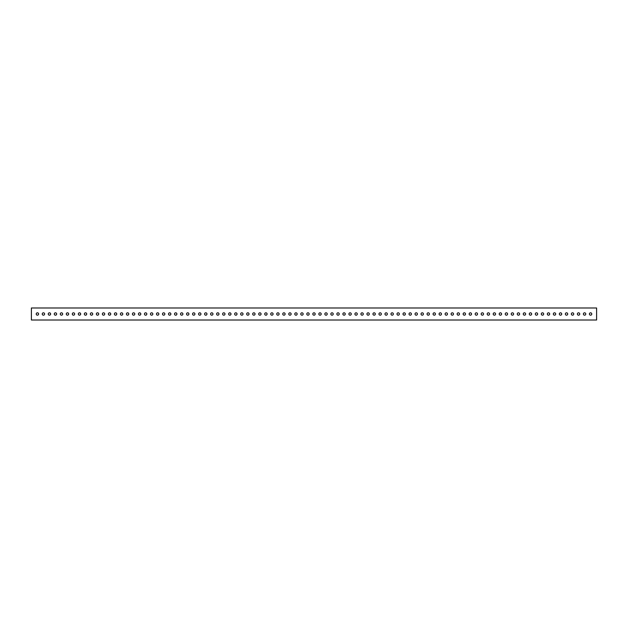 <?xml version="1.0" encoding="UTF-8"?>
<svg xmlns="http://www.w3.org/2000/svg" width="628" height="628" viewBox="0 0 628 628"><rect width="100%" height="100%" fill="white"/><g stroke="black" fill="none" stroke-linecap="round" stroke-linejoin="round"><path stroke-width="0.94" d="M591.772 314A1.185 1.185 0 0 0 590.587 312.815A1.185 1.185 0 0 0 589.402 314A1.185 1.185 0 0 0 590.587 315.185A1.185 1.185 0 0 0 591.772 314M585.759 314A1.185 1.185 0 0 0 584.574 312.815A1.185 1.185 0 0 0 583.388 314A1.185 1.185 0 0 0 584.574 315.185A1.185 1.185 0 0 0 585.759 314M579.746 314A1.185 1.185 0 0 0 578.561 312.815A1.185 1.185 0 0 0 577.375 314A1.185 1.185 0 0 0 578.561 315.185A1.185 1.185 0 0 0 579.746 314M573.733 314A1.185 1.185 0 0 0 572.548 312.815A1.185 1.185 0 0 0 571.362 314A1.185 1.185 0 0 0 572.548 315.185A1.185 1.185 0 0 0 573.733 314M567.72 314A1.185 1.185 0 0 0 566.535 312.815A1.185 1.185 0 0 0 565.349 314A1.185 1.185 0 0 0 566.535 315.185A1.185 1.185 0 0 0 567.72 314M561.707 314A1.185 1.185 0 0 0 560.521 312.815A1.185 1.185 0 0 0 559.336 314A1.185 1.185 0 0 0 560.521 315.185A1.185 1.185 0 0 0 561.707 314M555.694 314A1.185 1.185 0 0 0 554.508 312.815A1.185 1.185 0 0 0 553.331 314A1.185 1.185 0 0 0 554.508 315.185A1.185 1.185 0 0 0 555.694 314M549.681 314A1.185 1.185 0 0 0 548.495 312.815A1.185 1.185 0 0 0 547.318 314A1.185 1.185 0 0 0 548.495 315.185A1.185 1.185 0 0 0 549.681 314M543.667 314A1.185 1.185 0 0 0 542.482 312.815A1.185 1.185 0 0 0 541.305 314A1.185 1.185 0 0 0 542.482 315.185A1.185 1.185 0 0 0 543.667 314M537.654 314A1.185 1.185 0 0 0 536.469 312.815A1.185 1.185 0 0 0 535.292 314A1.185 1.185 0 0 0 536.469 315.185A1.185 1.185 0 0 0 537.654 314M531.641 314A1.185 1.185 0 0 0 530.456 312.815A1.185 1.185 0 0 0 529.278 314A1.185 1.185 0 0 0 530.456 315.185A1.185 1.185 0 0 0 531.641 314M525.628 314A1.185 1.185 0 0 0 524.451 312.815A1.185 1.185 0 0 0 523.265 314A1.185 1.185 0 0 0 524.451 315.185A1.185 1.185 0 0 0 525.628 314M519.615 314A1.185 1.185 0 0 0 518.438 312.815A1.185 1.185 0 0 0 517.252 314A1.185 1.185 0 0 0 518.438 315.185A1.185 1.185 0 0 0 519.615 314M513.602 314A1.185 1.185 0 0 0 512.424 312.815A1.185 1.185 0 0 0 511.239 314A1.185 1.185 0 0 0 512.424 315.185A1.185 1.185 0 0 0 513.602 314M507.589 314A1.185 1.185 0 0 0 506.411 312.815A1.185 1.185 0 0 0 505.226 314A1.185 1.185 0 0 0 506.411 315.185A1.185 1.185 0 0 0 507.589 314M501.576 314A1.185 1.185 0 0 0 500.398 312.815A1.185 1.185 0 0 0 499.213 314A1.185 1.185 0 0 0 500.398 315.185A1.185 1.185 0 0 0 501.576 314M495.57 314A1.185 1.185 0 0 0 494.385 312.815A1.185 1.185 0 0 0 493.2 314A1.185 1.185 0 0 0 494.385 315.185A1.185 1.185 0 0 0 495.57 314M489.557 314A1.185 1.185 0 0 0 488.372 312.815A1.185 1.185 0 0 0 487.187 314A1.185 1.185 0 0 0 488.372 315.185A1.185 1.185 0 0 0 489.557 314M483.544 314A1.185 1.185 0 0 0 482.359 312.815A1.185 1.185 0 0 0 481.174 314A1.185 1.185 0 0 0 482.359 315.185A1.185 1.185 0 0 0 483.544 314M477.531 314A1.185 1.185 0 0 0 476.346 312.815A1.185 1.185 0 0 0 475.16 314A1.185 1.185 0 0 0 476.346 315.185A1.185 1.185 0 0 0 477.531 314M471.518 314A1.185 1.185 0 0 0 470.333 312.815A1.185 1.185 0 0 0 469.147 314A1.185 1.185 0 0 0 470.333 315.185A1.185 1.185 0 0 0 471.518 314M465.505 314A1.185 1.185 0 0 0 464.32 312.815A1.185 1.185 0 0 0 463.134 314A1.185 1.185 0 0 0 464.32 315.185A1.185 1.185 0 0 0 465.505 314M459.492 314A1.185 1.185 0 0 0 458.307 312.815A1.185 1.185 0 0 0 457.121 314A1.185 1.185 0 0 0 458.307 315.185A1.185 1.185 0 0 0 459.492 314M453.479 314A1.185 1.185 0 0 0 452.293 312.815A1.185 1.185 0 0 0 451.108 314A1.185 1.185 0 0 0 452.293 315.185A1.185 1.185 0 0 0 453.479 314M447.466 314A1.185 1.185 0 0 0 446.28 312.815A1.185 1.185 0 0 0 445.095 314A1.185 1.185 0 0 0 446.28 315.185A1.185 1.185 0 0 0 447.466 314M441.453 314A1.185 1.185 0 0 0 440.267 312.815A1.185 1.185 0 0 0 439.082 314A1.185 1.185 0 0 0 440.267 315.185A1.185 1.185 0 0 0 441.453 314M435.44 314A1.185 1.185 0 0 0 434.254 312.815A1.185 1.185 0 0 0 433.069 314A1.185 1.185 0 0 0 434.254 315.185A1.185 1.185 0 0 0 435.44 314M429.426 314A1.185 1.185 0 0 0 428.241 312.815A1.185 1.185 0 0 0 427.056 314A1.185 1.185 0 0 0 428.241 315.185A1.185 1.185 0 0 0 429.426 314M423.413 314A1.185 1.185 0 0 0 422.228 312.815A1.185 1.185 0 0 0 421.043 314A1.185 1.185 0 0 0 422.228 315.185A1.185 1.185 0 0 0 423.413 314M417.4 314A1.185 1.185 0 0 0 416.215 312.815A1.185 1.185 0 0 0 415.03 314A1.185 1.185 0 0 0 416.215 315.185A1.185 1.185 0 0 0 417.4 314M411.387 314A1.185 1.185 0 0 0 410.202 312.815A1.185 1.185 0 0 0 409.024 314A1.185 1.185 0 0 0 410.202 315.185A1.185 1.185 0 0 0 411.387 314M405.374 314A1.185 1.185 0 0 0 404.189 312.815A1.185 1.185 0 0 0 403.011 314A1.185 1.185 0 0 0 404.189 315.185A1.185 1.185 0 0 0 405.374 314M399.361 314A1.185 1.185 0 0 0 398.176 312.815A1.185 1.185 0 0 0 396.998 314A1.185 1.185 0 0 0 398.176 315.185A1.185 1.185 0 0 0 399.361 314M393.348 314A1.185 1.185 0 0 0 392.162 312.815A1.185 1.185 0 0 0 390.985 314A1.185 1.185 0 0 0 392.162 315.185A1.185 1.185 0 0 0 393.348 314M387.335 314A1.185 1.185 0 0 0 386.149 312.815A1.185 1.185 0 0 0 384.972 314A1.185 1.185 0 0 0 386.149 315.185A1.185 1.185 0 0 0 387.335 314M381.322 314A1.185 1.185 0 0 0 380.144 312.815A1.185 1.185 0 0 0 378.959 314A1.185 1.185 0 0 0 380.144 315.185A1.185 1.185 0 0 0 381.322 314M375.309 314A1.185 1.185 0 0 0 374.131 312.815A1.185 1.185 0 0 0 372.946 314A1.185 1.185 0 0 0 374.131 315.185A1.185 1.185 0 0 0 375.309 314M369.295 314A1.185 1.185 0 0 0 368.118 312.815A1.185 1.185 0 0 0 366.933 314A1.185 1.185 0 0 0 368.118 315.185A1.185 1.185 0 0 0 369.295 314M363.282 314A1.185 1.185 0 0 0 362.105 312.815A1.185 1.185 0 0 0 360.919 314A1.185 1.185 0 0 0 362.105 315.185A1.185 1.185 0 0 0 363.282 314M357.269 314A1.185 1.185 0 0 0 356.092 312.815A1.185 1.185 0 0 0 354.906 314A1.185 1.185 0 0 0 356.092 315.185A1.185 1.185 0 0 0 357.269 314M351.264 314A1.185 1.185 0 0 0 350.079 312.815A1.185 1.185 0 0 0 348.893 314A1.185 1.185 0 0 0 350.079 315.185A1.185 1.185 0 0 0 351.264 314M345.251 314A1.185 1.185 0 0 0 344.066 312.815A1.185 1.185 0 0 0 342.88 314A1.185 1.185 0 0 0 344.066 315.185A1.185 1.185 0 0 0 345.251 314M339.238 314A1.185 1.185 0 0 0 338.052 312.815A1.185 1.185 0 0 0 336.867 314A1.185 1.185 0 0 0 338.052 315.185A1.185 1.185 0 0 0 339.238 314M333.225 314A1.185 1.185 0 0 0 332.039 312.815A1.185 1.185 0 0 0 330.854 314A1.185 1.185 0 0 0 332.039 315.185A1.185 1.185 0 0 0 333.225 314M327.212 314A1.185 1.185 0 0 0 326.026 312.815A1.185 1.185 0 0 0 324.841 314A1.185 1.185 0 0 0 326.026 315.185A1.185 1.185 0 0 0 327.212 314M321.198 314A1.185 1.185 0 0 0 320.013 312.815A1.185 1.185 0 0 0 318.828 314A1.185 1.185 0 0 0 320.013 315.185A1.185 1.185 0 0 0 321.198 314M315.185 314A1.185 1.185 0 0 0 314 312.815A1.185 1.185 0 0 0 312.815 314A1.185 1.185 0 0 0 314 315.185A1.185 1.185 0 0 0 315.185 314M309.172 314A1.185 1.185 0 0 0 307.987 312.815A1.185 1.185 0 0 0 306.802 314A1.185 1.185 0 0 0 307.987 315.185A1.185 1.185 0 0 0 309.172 314M303.159 314A1.185 1.185 0 0 0 301.974 312.815A1.185 1.185 0 0 0 300.788 314A1.185 1.185 0 0 0 301.974 315.185A1.185 1.185 0 0 0 303.159 314M297.146 314A1.185 1.185 0 0 0 295.961 312.815A1.185 1.185 0 0 0 294.775 314A1.185 1.185 0 0 0 295.961 315.185A1.185 1.185 0 0 0 297.146 314M291.133 314A1.185 1.185 0 0 0 289.948 312.815A1.185 1.185 0 0 0 288.762 314A1.185 1.185 0 0 0 289.948 315.185A1.185 1.185 0 0 0 291.133 314M285.12 314A1.185 1.185 0 0 0 283.935 312.815A1.185 1.185 0 0 0 282.749 314A1.185 1.185 0 0 0 283.935 315.185A1.185 1.185 0 0 0 285.12 314M279.107 314A1.185 1.185 0 0 0 277.921 312.815A1.185 1.185 0 0 0 276.736 314A1.185 1.185 0 0 0 277.921 315.185A1.185 1.185 0 0 0 279.107 314M273.094 314A1.185 1.185 0 0 0 271.908 312.815A1.185 1.185 0 0 0 270.731 314A1.185 1.185 0 0 0 271.908 315.185A1.185 1.185 0 0 0 273.094 314M267.081 314A1.185 1.185 0 0 0 265.895 312.815A1.185 1.185 0 0 0 264.718 314A1.185 1.185 0 0 0 265.895 315.185A1.185 1.185 0 0 0 267.081 314M261.067 314A1.185 1.185 0 0 0 259.882 312.815A1.185 1.185 0 0 0 258.705 314A1.185 1.185 0 0 0 259.882 315.185A1.185 1.185 0 0 0 261.067 314M255.054 314A1.185 1.185 0 0 0 253.869 312.815A1.185 1.185 0 0 0 252.691 314A1.185 1.185 0 0 0 253.869 315.185A1.185 1.185 0 0 0 255.054 314M249.041 314A1.185 1.185 0 0 0 247.856 312.815A1.185 1.185 0 0 0 246.678 314A1.185 1.185 0 0 0 247.856 315.185A1.185 1.185 0 0 0 249.041 314M243.028 314A1.185 1.185 0 0 0 241.851 312.815A1.185 1.185 0 0 0 240.665 314A1.185 1.185 0 0 0 241.851 315.185A1.185 1.185 0 0 0 243.028 314M237.015 314A1.185 1.185 0 0 0 235.838 312.815A1.185 1.185 0 0 0 234.652 314A1.185 1.185 0 0 0 235.838 315.185A1.185 1.185 0 0 0 237.015 314M231.002 314A1.185 1.185 0 0 0 229.824 312.815A1.185 1.185 0 0 0 228.639 314A1.185 1.185 0 0 0 229.824 315.185A1.185 1.185 0 0 0 231.002 314M224.989 314A1.185 1.185 0 0 0 223.811 312.815A1.185 1.185 0 0 0 222.626 314A1.185 1.185 0 0 0 223.811 315.185A1.185 1.185 0 0 0 224.989 314M218.976 314A1.185 1.185 0 0 0 217.798 312.815A1.185 1.185 0 0 0 216.613 314A1.185 1.185 0 0 0 217.798 315.185A1.185 1.185 0 0 0 218.976 314M212.971 314A1.185 1.185 0 0 0 211.785 312.815A1.185 1.185 0 0 0 210.6 314A1.185 1.185 0 0 0 211.785 315.185A1.185 1.185 0 0 0 212.971 314M206.957 314A1.185 1.185 0 0 0 205.772 312.815A1.185 1.185 0 0 0 204.587 314A1.185 1.185 0 0 0 205.772 315.185A1.185 1.185 0 0 0 206.957 314M200.944 314A1.185 1.185 0 0 0 199.759 312.815A1.185 1.185 0 0 0 198.574 314A1.185 1.185 0 0 0 199.759 315.185A1.185 1.185 0 0 0 200.944 314M194.931 314A1.185 1.185 0 0 0 193.746 312.815A1.185 1.185 0 0 0 192.561 314A1.185 1.185 0 0 0 193.746 315.185A1.185 1.185 0 0 0 194.931 314M188.918 314A1.185 1.185 0 0 0 187.733 312.815A1.185 1.185 0 0 0 186.547 314A1.185 1.185 0 0 0 187.733 315.185A1.185 1.185 0 0 0 188.918 314M182.905 314A1.185 1.185 0 0 0 181.72 312.815A1.185 1.185 0 0 0 180.534 314A1.185 1.185 0 0 0 181.72 315.185A1.185 1.185 0 0 0 182.905 314M176.892 314A1.185 1.185 0 0 0 175.707 312.815A1.185 1.185 0 0 0 174.521 314A1.185 1.185 0 0 0 175.707 315.185A1.185 1.185 0 0 0 176.892 314M170.879 314A1.185 1.185 0 0 0 169.693 312.815A1.185 1.185 0 0 0 168.508 314A1.185 1.185 0 0 0 169.693 315.185A1.185 1.185 0 0 0 170.879 314M164.866 314A1.185 1.185 0 0 0 163.68 312.815A1.185 1.185 0 0 0 162.495 314A1.185 1.185 0 0 0 163.68 315.185A1.185 1.185 0 0 0 164.866 314M158.853 314A1.185 1.185 0 0 0 157.667 312.815A1.185 1.185 0 0 0 156.482 314A1.185 1.185 0 0 0 157.667 315.185A1.185 1.185 0 0 0 158.853 314M152.839 314A1.185 1.185 0 0 0 151.654 312.815A1.185 1.185 0 0 0 150.469 314A1.185 1.185 0 0 0 151.654 315.185A1.185 1.185 0 0 0 152.839 314M146.826 314A1.185 1.185 0 0 0 145.641 312.815A1.185 1.185 0 0 0 144.456 314A1.185 1.185 0 0 0 145.641 315.185A1.185 1.185 0 0 0 146.826 314M140.813 314A1.185 1.185 0 0 0 139.628 312.815A1.185 1.185 0 0 0 138.443 314A1.185 1.185 0 0 0 139.628 315.185A1.185 1.185 0 0 0 140.813 314M134.8 314A1.185 1.185 0 0 0 133.615 312.815A1.185 1.185 0 0 0 132.429 314A1.185 1.185 0 0 0 133.615 315.185A1.185 1.185 0 0 0 134.8 314M128.787 314A1.185 1.185 0 0 0 127.602 312.815A1.185 1.185 0 0 0 126.424 314A1.185 1.185 0 0 0 127.602 315.185A1.185 1.185 0 0 0 128.787 314M122.774 314A1.185 1.185 0 0 0 121.589 312.815A1.185 1.185 0 0 0 120.411 314A1.185 1.185 0 0 0 121.589 315.185A1.185 1.185 0 0 0 122.774 314M116.761 314A1.185 1.185 0 0 0 115.576 312.815A1.185 1.185 0 0 0 114.398 314A1.185 1.185 0 0 0 115.576 315.185A1.185 1.185 0 0 0 116.761 314M110.748 314A1.185 1.185 0 0 0 109.562 312.815A1.185 1.185 0 0 0 108.385 314A1.185 1.185 0 0 0 109.562 315.185A1.185 1.185 0 0 0 110.748 314M104.735 314A1.185 1.185 0 0 0 103.549 312.815A1.185 1.185 0 0 0 102.372 314A1.185 1.185 0 0 0 103.549 315.185A1.185 1.185 0 0 0 104.735 314M98.722 314A1.185 1.185 0 0 0 97.544 312.815A1.185 1.185 0 0 0 96.359 314A1.185 1.185 0 0 0 97.544 315.185A1.185 1.185 0 0 0 98.722 314M92.709 314A1.185 1.185 0 0 0 91.531 312.815A1.185 1.185 0 0 0 90.346 314A1.185 1.185 0 0 0 91.531 315.185A1.185 1.185 0 0 0 92.709 314M86.695 314A1.185 1.185 0 0 0 85.518 312.815A1.185 1.185 0 0 0 84.333 314A1.185 1.185 0 0 0 85.518 315.185A1.185 1.185 0 0 0 86.695 314M80.682 314A1.185 1.185 0 0 0 79.505 312.815A1.185 1.185 0 0 0 78.319 314A1.185 1.185 0 0 0 79.505 315.185A1.185 1.185 0 0 0 80.682 314M74.669 314A1.185 1.185 0 0 0 73.492 312.815A1.185 1.185 0 0 0 72.306 314A1.185 1.185 0 0 0 73.492 315.185A1.185 1.185 0 0 0 74.669 314M68.664 314A1.185 1.185 0 0 0 67.479 312.815A1.185 1.185 0 0 0 66.293 314A1.185 1.185 0 0 0 67.479 315.185A1.185 1.185 0 0 0 68.664 314M62.651 314A1.185 1.185 0 0 0 61.465 312.815A1.185 1.185 0 0 0 60.28 314A1.185 1.185 0 0 0 61.465 315.185A1.185 1.185 0 0 0 62.651 314M56.638 314A1.185 1.185 0 0 0 55.452 312.815A1.185 1.185 0 0 0 54.267 314A1.185 1.185 0 0 0 55.452 315.185A1.185 1.185 0 0 0 56.638 314M50.625 314A1.185 1.185 0 0 0 49.439 312.815A1.185 1.185 0 0 0 48.254 314A1.185 1.185 0 0 0 49.439 315.185A1.185 1.185 0 0 0 50.625 314M44.612 314A1.185 1.185 0 0 0 43.426 312.815A1.185 1.185 0 0 0 42.241 314A1.185 1.185 0 0 0 43.426 315.185A1.185 1.185 0 0 0 44.612 314M38.598 314A1.185 1.185 0 0 0 37.413 312.815A1.185 1.185 0 0 0 36.228 314A1.185 1.185 0 0 0 37.413 315.185A1.185 1.185 0 0 0 38.598 314M31.4 307.987L31.4 320.013L596.6 320.013L596.6 307.987L31.4 307.987"/></g></svg>
